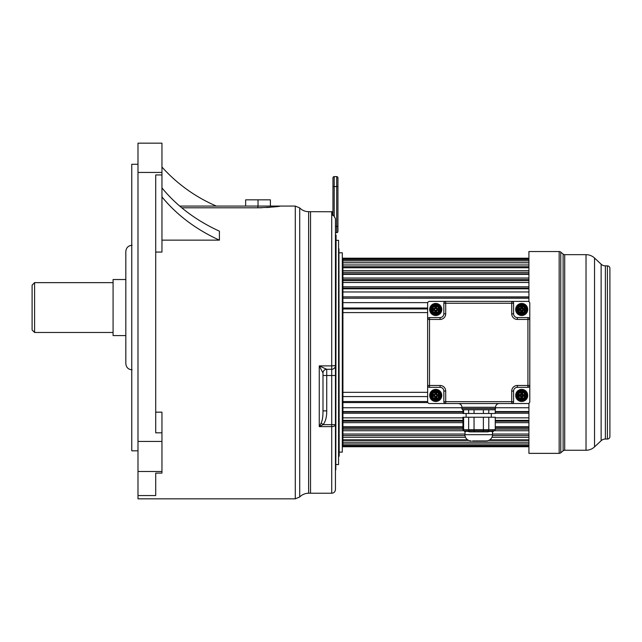 <?xml version="1.0" encoding="UTF-8"?>
<svg xmlns="http://www.w3.org/2000/svg" width="642" height="642" viewBox="0 0 642 642"><rect width="100%" height="100%" fill="white"/><g stroke="black" fill="none" stroke-linecap="round" stroke-linejoin="round"><path stroke-width="0.96" d="M278.451 206.347L273.757 206.933M270.25 207.278L266.414 207.551M262.04 207.743L257.875 207.799C271.486 207.222 278.965 206.652 280.297 206.074L295.28 206.074L295.28 498.834L299.726 496.972L299.726 207.944L295.28 206.074M181.766 207.799L257.875 207.799L257.875 206.074L280.297 206.074M161.953 240.14L219.412 240.14L219.412 231.152A166.76 133.247 0 0 1 161.953 187.889M155.717 252.065L161.953 252.065L161.953 143.166L137.99 143.166L137.99 441.439L161.953 441.439L161.953 412.156L155.717 412.156M310.535 211.683L332.46 211.756L310.535 211.683L310.535 493.233L308.625 493.233L308.625 211.683L310.535 211.683L310.535 493.233L331.713 493.233C333.984 493.008 335.228 491.764 335.453 489.493L335.453 424.643L331.713 424.643L331.713 493.233M155.717 473.098L155.717 495.552L155.717 473.098L161.953 473.098L161.953 441.439M155.717 495.552L137.99 495.552L137.99 498.834L295.28 498.834M161.953 432.82L155.717 432.82L155.717 174.945L161.953 174.945M137.99 495.552L137.99 441.439M137.99 450.82L131.762 450.82L131.762 164.288L137.99 164.288M132.051 369.848C128.264 369.479 126.193 367.401 125.824 363.621L125.824 251.495C126.193 247.716 128.264 245.637 132.051 245.268M125.824 279.527L125.824 349.288L125.824 335.589L113.08 335.589L113.08 279.527L125.824 279.527M32.1 329.98L32.1 285.136L34.588 282.64L34.588 332.476L32.1 329.98M32.1 307.558L32.1 313.786L32.1 307.558M219.412 240.14A166.76 133.247 0 0 1 161.953 196.877M179.712 206.074L257.875 206.074M216.354 206.074A155.316 155.316 0 0 1 161.953 167.032M258.02 206.074L258.02 199.847L270.394 199.847L270.394 206.074M245.645 206.074L245.645 199.847L258.02 199.847M528.92 262.747L342.924 262.747L342.924 258.204L528.92 258.204M528.92 266.711L342.924 266.711L342.924 262.811L528.92 262.811M528.92 273.853L342.924 273.853L342.924 272.352L342.924 392.318L427.636 392.318M427.636 396.579L342.924 396.579L342.924 401.531L427.636 401.531M461.903 407.75L342.924 407.75L342.924 411.955L342.924 411.546L462.954 411.546M462.954 417.846L342.924 417.846L342.924 421.224L342.924 420.358L462.954 420.358M462.954 426.665L342.924 426.665L342.924 429.145L342.924 427.853L462.954 427.853M464.92 434.048L342.924 434.048L342.924 435.581L342.924 429.145L462.954 429.145M467.657 439.834L342.924 439.834L342.924 440.396L342.924 435.581L464.985 435.581M342.306 443.397L342.924 443.397M342.306 261.511L342.924 261.511M339.185 252.796L342.306 252.796L342.306 452.12L339.185 452.12M338.936 456.165L338.936 248.743L339.185 456.165L338.567 456.542M336.071 240.333L338.567 240.333L338.567 464.575L336.071 464.575M336.071 235.036L335.822 469.872L336.071 235.036M332.909 215.311A0.626 0.61 180 0 0 332.46 214.95L333.952 215.856L335.453 218.721L335.453 424.643A3.74 1.966 180 0 1 331.713 426.617L319.259 426.617L321.177 423.03L323.103 424.643L319.259 426.617L319.259 365.892L322.99 373.01L322.99 410.888C323.022 416.313 322.42 420.358 321.177 423.03M333.824 215.776L335.453 218.721L335.453 230.679M322.99 373.636L322.99 373.01A3.74 3.74 0 0 1 326.73 369.278A3.74 3.74 0 0 0 322.99 373.01A3.74 3.74 0 0 1 326.73 369.278L326.73 375.506L322.99 375.506L322.99 410.888L326.73 410.888C326.786 416.891 325.582 421.481 323.103 424.643L331.713 424.643L331.713 375.506L326.73 375.506L326.73 410.888M322.966 372.946A3.74 3.708 90 0 1 326.674 369.278L331.713 369.278L331.713 375.506L335.453 375.506M331.713 211.683L331.713 365.892L319.259 365.892L326.666 369.278M331.713 365.892L331.713 369.278A3.74 3.74 0 0 0 335.453 365.539L331.713 365.892M332.957 215.311L332.957 177.858A1.244 1.244 0 0 1 334.209 176.614L336.697 176.614L336.697 232.669L335.453 232.669L336.697 232.669A1.244 1.244 0 0 0 337.941 231.425L337.941 226.441L337.941 231.425A1.244 1.244 0 0 1 336.697 232.669M334.209 216.017L334.209 186.573L337.941 186.573L337.941 177.858L337.941 226.441L335.453 226.441M337.941 177.858A1.244 1.244 0 0 0 336.697 176.614A1.244 1.244 0 0 1 337.941 177.858A1.244 1.244 0 0 0 336.697 176.614M427.636 312.59L342.924 312.59M342.924 396.579L342.924 392.318M427.885 402.582L342.924 402.582L342.924 401.531M528.92 407.75L495.536 407.75M342.924 407.75L342.924 402.582M528.92 411.546L495.255 411.546M528.92 411.955L495.255 411.955M462.954 411.955L342.924 411.955L342.924 413.215L462.954 413.215M528.92 413.215L495.255 413.215M528.92 417.846L495.255 417.846M342.924 417.846L342.924 413.215M528.92 420.358L495.255 420.358M528.92 421.224L495.255 421.224M462.954 421.224L342.924 421.224L342.924 422.661L462.954 422.661M528.92 422.661L495.255 422.661M528.92 426.665L495.255 426.665M342.924 426.665L342.924 422.661M528.92 427.853L495.255 427.853M528.92 429.145L495.255 429.145M528.92 430.742L494.589 430.742M463.524 430.742L342.924 430.742M528.92 434.048L492.51 434.048M528.92 435.581L492.446 435.581M528.92 437.298L491.933 437.298M465.498 437.298L342.924 437.298M528.92 439.834L489.774 439.834M528.92 440.396L488.755 440.396M468.684 440.396L342.924 440.396L342.924 442.21L528.92 442.21M528.92 443.927L342.924 443.927L342.924 442.21M528.92 445.371L342.924 445.371L342.924 443.927M528.92 446.238L342.924 446.238L342.924 445.371M528.92 446.72L342.924 446.72L342.924 446.238M528.92 272.352L342.924 272.352L342.924 267.762L528.92 267.762M528.92 280.626L342.924 280.626L342.924 279.551L528.92 279.551M528.92 288.804L342.924 288.804L342.924 288.17L528.92 288.17M528.92 298.217L342.924 298.217L528.92 298.04M427.636 308.962L342.924 308.962M427.636 308.024L342.924 308.024M427.749 302.631L342.924 302.631M528.92 296.877L342.924 296.877M528.92 291.966L342.924 291.966M528.92 286.813L342.924 286.813M528.92 282.488L342.924 282.488M528.92 278.026L342.924 278.026M528.92 274.367L342.924 274.367M528.92 270.691L342.924 270.691M528.92 264.945L342.924 264.945M528.92 260.901L342.924 260.901M528.92 259.609L342.924 259.609M528.92 258.638L342.924 258.638M528.92 301.668L528.92 251.544L559.166 251.544A2.488 2.488 -0 0 1 560.763 252.121L560.763 452.787A2.488 2.488 180 0 1 559.166 453.364L528.92 453.364L528.92 403.248M560.763 452.787L563.114 450.828L563.114 254.088L560.763 252.121M563.114 450.828A2.488 2.488 180 0 1 564.711 450.251L564.711 254.665A2.488 2.488 0 0 1 563.114 254.088M564.711 450.251L586.026 450.251A12.455 12.455 0 0 0 594.54 446.888L601.129 440.725L601.129 264.191L594.54 258.028A12.455 12.455 0 0 0 586.026 254.665L586.026 450.251M564.711 254.665L586.026 254.665M601.129 440.725A6.227 6.227 0 0 1 605.382 439.04L605.382 265.876A6.227 6.227 0 0 1 601.129 264.191M605.382 265.876L607.412 265.876L607.412 439.04L605.382 439.04M607.412 439.04A2.488 2.488 0 0 0 609.9 436.544L609.9 268.364A2.488 2.488 0 0 0 607.412 265.876M609.9 269.945L609.9 434.971L609.9 269.945M429.723 308.946L430.589 309.019A1.87 1.87 0 0 1 430.782 308.545L432.451 305.648A1.87 1.87 0 0 1 432.772 305.247A5.168 5.168 0 0 0 430.589 309.019L430.589 309.934A5.168 5.168 0 0 0 432.772 313.713L433.559 314.163A5.168 5.168 0 0 0 437.916 314.163L438.703 313.713A5.168 5.168 0 0 0 440.885 309.934L440.885 309.019A5.168 5.168 0 0 0 438.703 305.247L437.916 304.79A5.168 5.168 0 0 0 433.559 304.79L432.772 305.247L432.267 304.533A6.043 6.043 0 0 0 438.285 314.957A6.043 6.043 0 0 0 435.741 303.433A6.043 6.043 0 0 0 432.267 304.533M430.782 310.407A1.87 1.87 0 0 1 430.589 309.934L429.723 310.006A6.043 6.043 0 0 0 432.267 314.428L433.189 314.957A6.043 6.043 0 0 0 438.285 314.957L439.208 314.428A6.043 6.043 0 0 0 441.76 310.006L440.885 309.934A1.87 1.87 0 0 1 440.693 310.407L440.155 310.102A1.244 1.244 0 0 0 440.155 308.85L438.486 305.961A1.244 1.244 0 0 0 437.403 305.343L434.072 305.343A1.244 1.244 0 0 0 432.989 305.961L431.32 308.85A1.244 1.244 0 0 0 431.32 310.102L432.989 312.991A1.244 1.244 0 0 0 434.072 313.609L437.403 313.609A1.244 1.244 0 0 0 438.486 312.991L439.834 309.909A0.875 0.875 0 0 0 439.834 309.043L438.165 306.154A0.875 0.875 0 0 0 437.403 305.712L434.072 305.712A0.875 0.875 0 0 0 433.31 306.154L431.649 309.043A0.875 0.875 0 0 0 431.649 309.909L430.782 310.407L432.451 313.304A1.87 1.87 0 0 0 432.772 313.713L432.267 314.428A6.043 6.043 0 0 1 433.189 303.995L432.275 304.525M433.559 304.79L433.189 303.995A6.043 6.043 0 0 1 438.285 303.995L437.916 304.79A1.87 1.87 0 0 0 437.403 304.717L434.072 304.717A1.87 1.87 0 0 0 433.559 304.79M438.285 314.957L437.916 314.163A1.87 1.87 0 0 1 437.403 314.235L434.072 314.235A1.87 1.87 0 0 1 433.559 314.163L433.189 314.957A6.043 6.043 0 0 0 435.741 315.519M441.76 308.946A6.043 6.043 0 0 0 439.208 304.533A6.043 6.043 0 0 1 441.76 308.946L440.885 309.019A1.87 1.87 0 0 0 440.693 308.545L439.024 305.648A1.87 1.87 0 0 0 438.703 305.247L439.208 304.533L438.285 303.995M438.831 314.668A6.043 6.043 0 0 0 441.76 310.006M440.693 310.407L439.024 313.304A1.87 1.87 0 0 1 438.703 313.713L439.208 314.428M431.649 309.909L433.31 312.806A0.875 0.875 0 0 0 434.072 313.24L437.403 313.609A1.244 1.244 0 0 0 438.486 312.991L439.024 313.304M527.925 387.335L527.925 319.443L517.34 319.443A5.609 5.609 0 0 1 511.73 313.834L511.73 303.249L445.7 303.249L445.7 313.834A5.609 5.609 0 0 1 440.099 319.443L429.506 319.443L429.506 385.473L440.099 385.473A5.609 5.609 0 0 1 445.7 391.074L445.7 401.667L511.73 401.667L511.73 391.074A5.609 5.609 0 0 1 517.34 385.473L529.794 385.473L529.794 401.667A1.87 1.87 0 0 1 527.925 403.537L511.73 403.537A1.87 1.87 0 0 0 513.6 401.667A1.87 1.87 0 0 1 511.73 403.537L511.73 401.667L513.6 401.667L513.6 391.074A3.74 3.74 0 0 1 517.34 387.335L527.925 387.335A1.87 1.87 0 0 0 529.794 385.473L529.794 319.443A1.87 1.87 0 0 0 527.925 317.573A1.87 1.87 0 0 1 529.794 319.443L527.925 319.443L527.925 317.573L517.34 317.573A3.74 3.74 0 0 1 513.6 313.834L513.6 303.249A1.87 1.87 0 0 0 511.73 301.379L527.925 301.379A1.87 1.87 0 0 1 529.794 303.249L529.794 319.443L529.794 303.249M518.929 400.809A6.043 6.043 0 0 0 519.691 401.138L520.02 400.191A5.048 5.048 0 0 0 523.374 400.199L524.979 399.268A5.048 5.048 0 0 0 526.657 396.363L526.657 394.509A5.048 5.048 0 0 0 524.979 391.604L523.374 390.681L520.028 390.681L518.415 391.604A5.048 5.048 0 0 0 516.738 394.509L516.738 396.371A5.048 5.048 0 0 0 518.415 399.268L520.028 400.199L523.374 400.199L523.703 401.138A6.043 6.043 0 0 0 524.057 401.001M525.188 400.367A6.043 6.043 0 0 0 527.636 396.547L527.636 394.324A6.043 6.043 0 0 0 524.819 390.264M527.668 396.379A6.043 6.043 0 0 0 527.732 395.793M524.466 390.063A6.043 6.043 0 0 0 519.346 389.871M518.206 390.505A6.043 6.043 0 0 0 515.759 394.324L515.759 396.547A6.043 6.043 0 0 0 518.576 400.608M515.727 394.493A6.043 6.043 0 0 0 515.662 395.079M524.281 314.941A6.043 6.043 0 0 1 524.129 315.005L525.629 314.066L524.979 313.304L526.657 310.407L527.636 310.592A6.043 6.043 0 0 1 525.629 314.066A6.043 6.043 0 0 0 527.636 310.592L527.636 308.369L526.657 308.545L524.755 305.367L523.374 304.717A5.048 5.048 0 0 0 520.02 304.717L518.415 305.648A5.048 5.048 0 0 0 516.738 308.545L516.738 310.407A5.048 5.048 0 0 0 518.415 313.304L520.02 314.235A5.048 5.048 0 0 0 523.374 314.235L524.979 313.304A5.048 5.048 0 0 0 526.657 310.407L526.657 308.545A5.048 5.048 0 0 0 524.979 305.648L525.629 304.886L524.129 303.947A6.043 6.043 0 0 1 524.482 304.115M524.899 304.348A6.043 6.043 0 0 1 525.453 304.741M527.74 309.308A6.043 6.043 0 0 1 527.668 310.383M524.562 306.908L523.728 305.712L522.492 305.712A3.844 3.844 0 0 1 524.562 306.908L525.349 308.28A3.844 3.844 0 0 1 525.349 310.672L524.562 312.044A3.844 3.844 0 0 1 522.492 313.24L523.728 313.609A0.626 0.626 0 0 0 524.265 313.304L526.296 309.789A0.626 0.626 0 0 0 526.296 309.163L524.265 305.648A0.626 0.626 0 0 0 523.728 305.343L519.667 305.343A0.626 0.626 0 0 0 519.129 305.648L517.099 309.163A0.626 0.626 0 0 0 517.099 309.789L519.129 313.304A0.626 0.626 0 0 0 519.667 313.609L523.728 313.609A0.626 0.626 0 0 0 524.265 313.304L525.276 314.347A6.043 6.043 0 0 1 525.028 314.524M519.113 304.011A6.043 6.043 0 0 1 519.266 303.947L517.765 304.886A6.043 6.043 0 0 0 515.759 308.369L515.759 310.592A6.043 6.043 0 0 0 517.765 314.066L519.691 315.174L520.02 314.235L523.374 314.235L523.703 315.174A6.043 6.043 0 0 1 521.697 315.519A6.043 6.043 0 0 0 523.703 315.174L524.129 315.005L523.728 313.609M522.492 313.24L520.903 313.24A3.844 3.844 0 0 1 518.832 312.044L519.129 313.304A0.626 0.626 0 0 0 519.667 313.609L519.266 315.005A6.043 6.043 0 0 1 518.696 314.724M518.495 314.604A6.043 6.043 0 0 1 517.942 314.211M515.654 309.645A6.043 6.043 0 0 1 515.727 308.569M522.492 305.712L519.667 305.343A0.626 0.626 0 0 0 519.129 305.648L518.118 304.605A6.043 6.043 0 0 1 518.375 304.428M440.099 319.443L440.099 317.573L429.506 317.573L429.506 319.443L427.636 319.443L427.636 303.249A1.87 1.87 0 0 1 429.506 301.379L445.7 301.379A1.87 1.87 0 0 0 443.839 303.249A1.87 1.87 0 0 1 445.7 301.379L445.7 303.249L443.839 303.249L443.839 313.834A3.74 3.74 0 0 1 440.099 317.573A3.74 3.74 0 0 0 443.839 313.834L445.7 313.834M445.7 391.074L443.839 391.074L443.839 401.667L445.7 401.667L445.7 403.537L429.506 403.537A1.87 1.87 0 0 1 427.636 401.667L427.636 385.473A1.87 1.87 0 0 0 429.506 387.335A1.87 1.87 0 0 1 427.636 385.473L429.506 385.473L429.506 387.335L440.099 387.335A3.74 3.74 0 0 1 443.839 391.074A3.74 3.74 0 0 0 440.099 387.335L440.099 385.473M435.741 401.475A6.043 6.043 0 0 1 433.189 400.913A6.043 6.043 0 0 0 441.76 395.97A6.043 6.043 0 0 1 439.208 400.383A6.043 6.043 0 0 0 439.208 390.488A6.043 6.043 0 0 1 441.76 394.902A6.043 6.043 0 0 0 435.741 389.397A6.043 6.043 0 0 1 438.285 389.959L437.916 390.745A5.168 5.168 0 0 0 433.559 390.745L433.189 389.959A6.043 6.043 0 0 0 429.723 394.902A6.043 6.043 0 0 1 432.267 390.488A6.043 6.043 0 0 0 432.267 400.383A6.043 6.043 0 0 1 429.723 395.97A6.043 6.043 0 0 0 438.285 400.913L437.916 400.127L438.703 399.669L439.208 400.383M433.165 400.905A6.043 6.043 0 0 1 432.74 400.68M438.309 389.967A6.043 6.043 0 0 1 438.735 390.192M443.839 401.667A1.87 1.87 0 0 0 445.7 403.537L527.925 403.537M458.163 403.537A3.74 3.74 0 0 1 461.903 407.269L461.903 408.521A1.244 1.244 0 0 0 463.147 409.765L494.292 409.765A1.244 1.244 0 0 0 495.536 408.521L461.903 408.521M499.275 403.537A3.74 3.74 0 0 0 495.536 407.269L495.536 408.521M494.179 409.765L495.255 409.765L495.255 413.504L462.954 413.504L462.954 409.765L486.7 409.765M483.386 413.504L483.386 409.765L486.644 409.765M468.652 413.504L468.652 409.765L470.795 409.765M463.243 409.765L468.652 409.765M472.488 440.91L486.283 440.91L472.488 440.91M471.148 440.91A6.227 6.227 0 0 1 464.92 434.682L465.089 431.994C465.675 431.103 467.143 431.063 469.503 431.865L487.928 431.865C490.255 431.063 491.78 431.167 492.51 432.186L493.762 430.942L488.233 430.782A1.244 0.819 -103.2 0 0 487.928 431.865M486.283 440.91A6.227 6.227 0 0 0 492.51 434.682L492.51 432.186A1.244 1.244 -89.4 0 1 493.738 430.942L492.599 430.702M493.818 430.942L495.255 429.699L495.255 417.236L462.954 417.236L462.954 429.699L495.255 429.699M488.787 417.236L488.787 429.699L488.233 430.782L483.386 430.782L483.001 431.865M483.386 417.236L483.386 430.782L474.045 430.782L474.43 431.865M474.045 417.236L474.045 430.782L469.198 430.782A1.244 0.819 -76.8 0 1 469.503 431.865M468.652 417.236L468.652 429.699L469.198 430.782L463.941 430.91A1.244 1.244 180 0 1 464.92 432.13M491.307 413.504L491.307 417.236M466.124 413.504L466.124 417.236M513.6 303.249L511.73 303.249L511.73 301.379L429.506 301.379M427.636 401.667L427.636 319.443A1.87 1.87 0 0 1 429.506 317.573M434.072 391.676A0.875 0.875 0 0 0 433.31 392.11L431.649 394.999A0.875 0.875 0 0 0 431.649 395.873L433.31 398.762A0.875 0.875 0 0 0 434.072 399.196L437.403 399.196A0.875 0.875 0 0 0 438.165 398.762L439.834 395.873A0.875 0.875 0 0 0 439.834 394.999L438.165 392.11A0.875 0.875 0 0 0 437.403 391.676L434.072 391.299A1.244 1.244 0 0 0 432.989 391.925L431.32 394.814A1.244 1.244 0 0 0 431.32 396.058L432.989 398.947A1.244 1.244 0 0 0 434.072 399.573L437.403 399.573A1.244 1.244 0 0 0 438.486 398.947L440.155 396.058A1.244 1.244 0 0 0 440.155 394.814L438.486 391.925A1.244 1.244 0 0 0 437.403 391.299L434.072 391.299L434.072 390.681A1.87 1.87 0 0 0 433.559 390.745L432.772 391.203L432.267 390.488L433.181 389.959A6.043 6.043 0 0 1 435.741 389.397A6.043 6.043 0 0 0 433.189 389.959M433.31 392.11L432.451 391.612A1.87 1.87 0 0 1 432.772 391.203A5.168 5.168 0 0 0 430.589 394.982L429.723 394.902M431.649 394.999L430.782 394.501A1.87 1.87 0 0 0 430.589 394.982L430.589 395.889L429.723 395.97M441.76 395.97L440.885 395.889A1.87 1.87 0 0 1 440.693 396.371L439.024 399.26A1.87 1.87 0 0 1 438.703 399.669A5.168 5.168 0 0 0 440.885 395.889L440.885 394.982A5.168 5.168 0 0 0 438.703 391.203L437.916 390.745A1.87 1.87 0 0 0 437.403 390.681L434.072 390.681M438.165 392.11L439.024 391.612A1.87 1.87 0 0 0 438.703 391.203L439.208 390.488L438.285 389.959M433.559 400.127L433.189 400.913L432.267 400.383L432.772 399.669L433.559 400.127A5.168 5.168 0 0 0 437.916 400.127A1.87 1.87 0 0 1 437.403 400.199L434.072 400.199A1.87 1.87 0 0 1 433.559 400.127M439.024 391.612L440.693 394.501A1.87 1.87 0 0 1 440.885 394.982L441.76 394.902M438.165 398.762L438.486 398.947A1.244 1.244 0 0 1 437.403 399.573L437.403 400.199M435.741 391.845A3.595 3.595 0 0 1 439.337 395.44A3.595 3.595 0 0 1 435.741 399.035A3.595 3.595 0 0 1 432.146 395.44A3.595 3.595 0 0 1 435.741 391.845A3.595 3.595 0 0 0 432.146 395.44A3.595 3.595 0 0 0 435.741 399.035A3.595 3.595 0 0 1 432.146 395.44A3.595 3.595 0 0 1 435.741 391.845M438.695 395.841L438.919 395.945A0.626 0.626 0 0 1 438.358 396.307L436.985 396.307L436.608 398.056A0.626 0.626 0 0 1 436.247 398.618L435.116 398.056L435.116 396.684A0.626 0.626 0 0 0 434.49 396.058L432.748 395.689L433.125 394.814L434.49 394.814A0.626 0.626 0 0 0 435.116 394.188L435.485 392.447L436.359 392.824L436.359 394.188A0.626 0.626 0 0 0 436.985 394.814L438.727 395.191L438.358 396.058L436.985 396.058A0.626 0.626 0 0 0 436.359 396.684L436.359 398.056L435.485 398.425L434.867 398.056L434.49 396.307L433.125 396.307A0.626 0.626 0 0 1 432.556 395.945L432.556 394.926A3.218 3.218 0 0 1 435.228 392.254L436.247 392.254A3.218 3.218 0 0 1 438.919 394.926L438.919 395.945A3.218 3.218 0 0 1 436.247 398.618L436.143 398.393M435.982 398.666L435.364 398.056L435.364 396.684A0.875 0.875 0 0 0 434.49 395.809L432.997 395.689L433.125 395.063L434.49 395.063A0.875 0.875 0 0 0 435.364 394.188L435.485 392.695L436.111 392.824L436.111 394.188A0.875 0.875 0 0 0 436.985 395.063L438.478 395.191L438.358 395.809L436.985 395.809A0.875 0.875 0 0 0 436.111 396.684L436.111 398.056L436.608 398.056M435.493 398.666L435.228 398.618A3.218 3.218 0 0 1 432.556 395.945L432.764 395.793M435.493 392.206L435.485 392.695M435.982 392.206L435.99 392.695M432.507 395.681L432.997 395.689M432.507 395.191L432.748 395.616M438.967 395.191L438.478 395.191M438.967 395.681L438.727 395.255M436.143 392.479L436.247 392.254A0.626 0.626 0 0 1 436.608 392.824L436.111 392.824M435.332 392.479L435.228 392.254A0.626 0.626 0 0 0 434.867 392.824L435.364 392.824M434.867 396.684L435.116 396.684A0.626 0.626 0 0 0 434.49 396.058L434.49 396.307M523.944 305.841L524.265 305.648A0.626 0.626 0 0 0 523.728 305.343L524.129 303.947L523.703 303.778A6.043 6.043 0 0 0 519.691 303.778L519.266 303.947L519.667 305.343M519.691 315.174A6.043 6.043 0 0 0 523.703 315.174M520.02 304.717L519.691 303.778A6.043 6.043 0 0 1 523.703 303.778L523.374 304.717L520.02 304.717M518.415 305.648L517.765 304.886A6.043 6.043 0 0 0 515.759 308.369L516.738 308.545L518.415 305.648M519.667 305.712L517.428 309.356L515.695 308.81M524.265 305.648L525.276 304.605M525.349 310.672L525.967 309.356L527.7 308.81M527.636 308.369A6.043 6.043 0 0 0 525.629 304.886A6.043 6.043 0 0 1 527.636 308.369M525.967 309.605L527.7 310.142M519.129 313.304L518.118 314.347M517.099 309.163A0.626 0.626 0 0 0 517.099 309.789L515.695 310.142M516.738 310.407L515.759 310.592A6.043 6.043 0 0 0 517.765 314.066L518.415 313.304L516.738 310.407M518.584 307.678A3.595 3.595 0 0 1 525.292 309.476A3.595 3.595 0 0 1 521.697 313.071A3.595 3.595 0 0 1 518.584 307.678M518.832 312.044L518.046 310.672A3.844 3.844 0 0 1 518.046 308.28M518.415 309.837L520.453 310.102L518.816 310.054L518.6 308.593A0.626 0.626 0 0 1 518.961 308.481L520.702 308.232L520.702 306.74A0.626 0.626 0 0 1 520.814 306.378L522.066 306.194L522.323 308.232A0.626 0.626 0 0 0 522.941 308.85L524.691 309.099L524.578 310.054L522.941 310.102A0.626 0.626 0 0 0 522.323 310.72L522.074 312.469L521.119 312.357L521.071 310.72L521.448 312.092L521.336 312.758L520.814 312.574A3.218 3.218 0 0 1 518.6 310.359L518.6 308.593A3.218 3.218 0 0 1 520.814 306.378L522.275 306.595L521.946 308.232A0.995 0.995 0 0 0 522.941 309.227L524.313 309.227L524.442 310.102L522.941 309.725A0.995 0.995 0 0 0 521.946 310.72L521.946 312.092L521.448 312.092L521.448 310.72A0.995 0.995 0 0 0 520.453 309.725L518.704 309.853L518.961 308.85L520.453 308.85A0.626 0.626 0 0 0 521.071 308.232L521.127 306.587M522.066 306.194L522.58 306.378A3.218 3.218 0 0 1 524.795 308.593L524.795 310.359A3.218 3.218 0 0 1 522.58 312.574L521.336 312.758M520.702 308.232L521.119 306.595M521.737 306.483L522.58 306.378A0.626 0.626 0 0 1 522.692 306.74L522.941 308.481L524.442 308.481A0.626 0.626 0 0 1 524.795 308.593L524.691 309.853L522.941 309.725M521.119 312.357L520.814 312.574A0.626 0.626 0 0 1 520.702 312.221L520.702 310.72L518.961 310.471A0.626 0.626 0 0 1 518.6 310.359L519.081 309.227L520.453 309.227A0.995 0.995 0 0 0 521.448 308.232L521.448 306.86L521.946 306.86L521.946 308.232M522.074 312.469L522.58 312.574A0.626 0.626 0 0 0 522.692 312.221L522.187 312.437M521.946 310.72L522.323 312.221M522.941 309.227L524.979 309.115M520.702 310.72L521.071 310.72A0.626 0.626 0 0 0 520.453 310.102L520.453 309.725M518.415 309.115L520.453 308.481M518.816 308.898L518.961 308.481M524.979 391.604L526.657 394.509L527.636 394.324A6.043 6.043 0 0 0 525.629 390.85L523.703 389.734A6.043 6.043 0 0 0 519.691 389.734L517.765 390.85A6.043 6.043 0 0 0 515.759 394.324L515.759 396.547A6.043 6.043 0 0 0 517.765 400.022L519.691 401.138A6.043 6.043 0 0 0 523.703 401.138L525.629 400.022A6.043 6.043 0 0 0 527.636 396.547L527.636 394.324A6.043 6.043 0 0 0 525.629 390.85L524.442 391.925A1.244 1.244 0 0 0 523.366 391.299L520.028 391.299A1.244 1.244 0 0 0 518.953 391.925L517.283 394.814A1.244 1.244 0 0 0 517.283 396.058L518.953 398.947A1.244 1.244 0 0 0 520.028 399.573L523.366 399.573A1.244 1.244 0 0 0 524.442 398.947L526.111 396.058A1.244 1.244 0 0 0 526.111 394.814L524.121 392.11A0.875 0.875 0 0 0 523.366 391.676L520.028 391.676A0.875 0.875 0 0 0 519.274 392.11L517.604 394.999A0.875 0.875 0 0 0 517.604 395.873L519.274 398.762A0.875 0.875 0 0 0 520.028 399.196L523.366 399.196A0.875 0.875 0 0 0 524.121 398.762L524.987 399.26M527.636 396.547L526.657 396.363L524.979 399.268L525.629 400.022L523.703 401.138A6.043 6.043 0 0 1 521.697 401.475M518.415 399.268L517.765 400.022A6.043 6.043 0 0 1 515.759 396.547L516.738 396.363L518.415 399.268M520.028 391.676L519.691 389.734A6.043 6.043 0 0 1 521.697 389.397M523.374 390.681L523.703 389.734M519.691 389.734L517.765 390.85L518.415 391.604L516.738 394.509L515.759 394.324M521.697 391.845A3.595 3.595 0 0 1 525.292 395.44A3.595 3.595 0 0 1 521.697 399.035A3.595 3.595 0 0 1 518.102 395.44A3.595 3.595 0 0 1 521.697 391.845M518.471 395.681L518.519 394.926A3.218 3.218 0 0 1 521.184 392.254L522.211 392.254A3.218 3.218 0 0 1 524.875 394.926L524.875 395.945A3.218 3.218 0 0 1 522.211 398.618L521.184 398.618A0.626 0.626 0 0 1 520.822 398.056L520.702 396.307L519.081 396.307A0.626 0.626 0 0 1 518.519 395.945L519.081 394.814L521.071 394.437L521.448 392.447L522.323 392.824L522.692 394.814L524.313 394.814L524.691 395.689L522.692 396.058L521.946 398.425L521.071 398.056L520.702 396.058L518.744 395.841L520.702 395.689A0.746 0.746 0 0 1 521.448 396.435L521.448 398.056L521.946 398.056L521.946 396.435A0.746 0.746 0 0 1 522.692 395.689L524.313 395.689L524.313 395.191L522.692 395.191A0.746 0.746 0 0 1 521.946 394.437L521.946 392.824L521.448 392.824L521.448 394.437A0.746 0.746 0 0 1 520.702 395.191L519.081 395.191L519.081 396.307M518.704 395.247L518.704 395.689M518.471 395.191L519.081 395.191L519.081 394.565L520.702 394.565L520.822 392.824A0.626 0.626 0 0 1 521.184 392.254L521.288 392.479M521.448 392.206L521.448 392.824L520.822 392.824M524.923 395.191L524.875 394.926A0.626 0.626 0 0 0 524.313 394.565L524.65 395.031M524.923 395.681L524.313 395.689L524.313 396.307L522.692 396.307L522.572 398.056A0.626 0.626 0 0 1 522.211 398.618L522.106 398.393M521.946 398.666L521.946 398.056L522.572 398.056M521.962 392.447L522.572 392.824L522.692 394.565L524.313 394.565M524.691 395.624L524.691 395.199M521.448 398.425L520.822 398.056M521.32 398.401L521.184 398.618A3.218 3.218 0 0 1 518.519 395.945L518.744 395.841M435.741 313.071A3.595 3.595 0 0 1 432.146 309.476A3.595 3.595 0 0 1 435.741 305.881A3.595 3.595 0 0 1 439.337 309.476A3.595 3.595 0 0 1 435.741 313.071M435.741 312.71L435.228 312.654A3.218 3.218 0 0 1 432.556 309.99L432.556 308.962A3.218 3.218 0 0 1 435.228 306.298L436.247 306.298A0.626 0.626 0 0 1 436.608 306.86L436.608 308.232L438.358 308.601A0.626 0.626 0 0 1 438.919 308.962L438.919 309.99A0.626 0.626 0 0 1 438.358 310.351L436.608 310.72L436.608 312.092A0.626 0.626 0 0 1 436.247 312.654L435.116 312.092L435.116 310.72A0.626 0.626 0 0 0 434.49 310.102L432.748 309.725L433.125 308.85L434.49 308.85A0.626 0.626 0 0 0 435.116 308.232L435.485 306.483L436.359 306.86L436.359 308.232A0.626 0.626 0 0 0 436.985 308.85L438.727 309.227L438.358 310.102L436.985 310.102A0.626 0.626 0 0 0 436.359 310.72L436.359 312.092L435.741 312.469M438.695 309.885L438.919 309.99A3.218 3.218 0 0 1 436.247 312.654L435.982 312.702M438.967 309.725L436.985 309.853L436.985 310.351M435.332 312.429L435.228 312.654A0.626 0.626 0 0 1 434.867 312.092L434.867 310.72L433.125 310.351A0.626 0.626 0 0 1 432.556 309.99L432.507 309.227M432.507 309.725L433.125 309.099L434.49 309.099A0.875 0.875 0 0 0 435.364 308.232L435.485 306.74L436.111 306.86L436.111 308.232A0.875 0.875 0 0 0 436.985 309.099L438.358 309.099L438.478 309.725M432.748 309.179L432.556 308.962A0.626 0.626 0 0 1 433.125 308.601L434.867 308.232L434.867 306.86A0.626 0.626 0 0 1 435.228 306.298L435.493 306.25M436.143 306.523L436.247 306.298A3.218 3.218 0 0 1 438.919 308.962L438.727 309.693M438.967 309.227L438.478 309.227M434.867 310.72L435.116 310.72A0.626 0.626 0 0 0 434.49 310.102L434.49 310.351M511.73 301.379L527.925 301.379M529.794 385.473L529.794 401.667M445.7 403.537L429.506 403.537M427.636 319.443L427.636 303.249M161.953 172.441L137.99 172.441M161.953 471.501L137.99 471.501M332.957 212.366L332.46 211.756L332.46 214.95M332.957 186.573L334.209 186.573L334.209 176.614M559.166 251.544L559.166 453.364M594.54 258.028L594.54 446.888M430.782 308.545L431.649 309.043M432.451 305.648L433.31 306.154M434.072 304.717L434.072 305.712M432.451 313.304L433.31 312.806M434.072 314.235L434.072 313.24M437.403 313.24A0.875 0.875 0 0 0 438.165 312.806L439.834 309.909M435.741 313.2A3.724 3.724 0 0 1 432.018 309.476A3.724 3.724 0 0 1 435.741 305.752A3.724 3.724 0 0 1 439.457 309.476A3.724 3.724 0 0 1 435.741 313.2M439.834 309.043L440.693 308.545M438.165 306.154L439.024 305.648M437.403 305.712L437.403 304.717M437.403 314.235L437.403 313.609M517.34 385.473L517.34 387.335M511.73 391.074L513.6 391.074M495.536 407.269L461.903 407.269M488.787 413.504L488.787 409.765M463.62 413.504L463.62 409.765M474.045 413.504L474.045 409.765M492.51 434.682L464.92 434.682M463.62 417.236L463.62 429.699A1.244 1.075 90 0 0 464.278 430.846A1.244 1.22 -134 0 1 465.089 431.994M517.34 319.443L517.34 317.573A3.74 3.74 0 0 1 513.6 313.834L511.73 313.834M430.782 394.501L432.451 391.612M430.589 395.889A5.168 5.168 0 0 0 432.772 399.669A1.87 1.87 0 0 1 432.451 399.26L430.782 396.371A1.87 1.87 0 0 1 430.589 395.889M431.649 395.873L430.782 396.371M435.741 391.716A3.724 3.724 0 0 1 439.457 395.44A3.724 3.724 0 0 1 435.741 399.155A3.724 3.724 0 0 1 432.018 395.44A3.724 3.724 0 0 1 435.741 391.716M433.31 398.762L432.451 399.26M434.072 399.196L434.072 400.199M437.403 399.196L437.403 399.573A1.244 1.244 0 0 0 438.486 398.947L439.024 399.26M439.834 395.873L440.693 396.371M439.834 394.999L440.693 394.501M437.403 391.676L437.403 390.681M435.332 398.393L435.228 398.618A0.626 0.626 0 0 1 434.867 398.056M432.78 395.031L432.556 394.926A0.626 0.626 0 0 1 433.125 394.565L434.867 394.188L434.867 392.824M436.608 392.824L436.985 394.565L438.358 394.565A0.626 0.626 0 0 1 438.919 394.926L438.695 395.031M436.608 396.684L436.111 396.684M433.125 396.307L433.125 395.809M433.125 394.565L433.125 395.063M434.49 394.565L434.49 395.063M434.867 394.188L435.364 394.188M436.608 394.188L436.111 394.188M436.985 394.565L436.985 395.063M438.358 394.565L438.358 395.063M438.358 396.307L438.358 395.809M436.985 396.307L436.985 395.809M525.629 314.066A6.043 6.043 0 0 0 527.636 310.592M518.832 306.908A3.844 3.844 0 0 1 520.903 305.712M523.728 313.24L524.562 312.044M525.967 309.356L525.349 308.28M517.428 309.356L518.046 310.672M519.45 313.111L520.903 313.24M526.296 309.789A0.626 0.626 0 0 0 526.296 309.163M524.578 310.054L524.795 310.359A0.626 0.626 0 0 1 524.442 310.471L522.941 310.471L522.692 312.221M520.702 306.74L521.32 306.483M518.961 310.471L518.816 310.054M520.453 310.471L520.453 310.102A0.626 0.626 0 0 1 521.071 310.72L521.448 310.72M523.366 400.199L523.366 399.196M520.028 400.199L520.028 399.196M523.374 390.673A5.048 5.048 0 0 0 520.028 390.673M526.657 396.371L525.79 395.873A0.875 0.875 0 0 0 525.79 394.999L524.121 392.11M526.657 394.501L525.79 394.999M524.121 398.762L525.79 395.873M521.697 391.716A3.724 3.724 0 0 1 525.421 395.44A3.724 3.724 0 0 1 521.697 399.155A3.724 3.724 0 0 1 517.982 395.44A3.724 3.724 0 0 1 521.697 391.716M523.366 391.676L523.366 390.681M519.274 392.11L518.407 391.612M517.604 394.999L516.746 394.501M517.604 395.873L516.746 396.371M519.274 398.762L518.407 399.26M522.572 392.824A0.626 0.626 0 0 0 522.211 392.254L522.106 392.479M518.744 395.031L518.519 394.926A0.626 0.626 0 0 1 519.081 394.565M524.65 395.841L524.875 395.945A0.626 0.626 0 0 1 524.313 396.307M520.822 396.435L521.448 396.435M520.702 396.307L520.702 395.689M520.702 394.565L520.702 395.191M520.822 394.437L521.448 394.437M522.572 394.437L521.946 394.437M522.692 394.565L522.692 395.191M522.692 396.307L522.692 395.689M522.572 396.435L521.946 396.435M434.867 312.092L435.364 312.092L435.364 310.72A0.875 0.875 0 0 0 434.49 309.853L432.997 309.725M436.608 310.72L436.111 310.72L436.111 312.092L435.364 312.092M436.608 312.092L436.111 312.092M438.358 310.351L438.358 309.853M433.125 310.351L433.125 309.853M433.125 308.601L433.125 309.099M434.49 308.601L434.49 309.099M434.867 308.232L435.364 308.232M434.867 306.86L435.364 306.86M436.608 306.86L436.111 306.86M436.608 308.232L436.111 308.232M436.985 308.601L436.985 309.099M438.358 308.601L438.358 309.099M436.985 309.853A0.875 0.875 0 0 0 436.111 310.72M308.625 211.683C305.159 211.627 302.197 210.383 299.726 207.944M308.625 493.233C305.159 493.281 302.197 494.533 299.726 496.972M113.08 282.64L34.588 282.64M113.08 332.476L34.588 332.476M333.896 215.808L332.957 215.552M462.954 429.699L463.941 430.91M518.118 304.605L519.266 303.947M525.276 314.347L524.129 315.005"/></g></svg>
